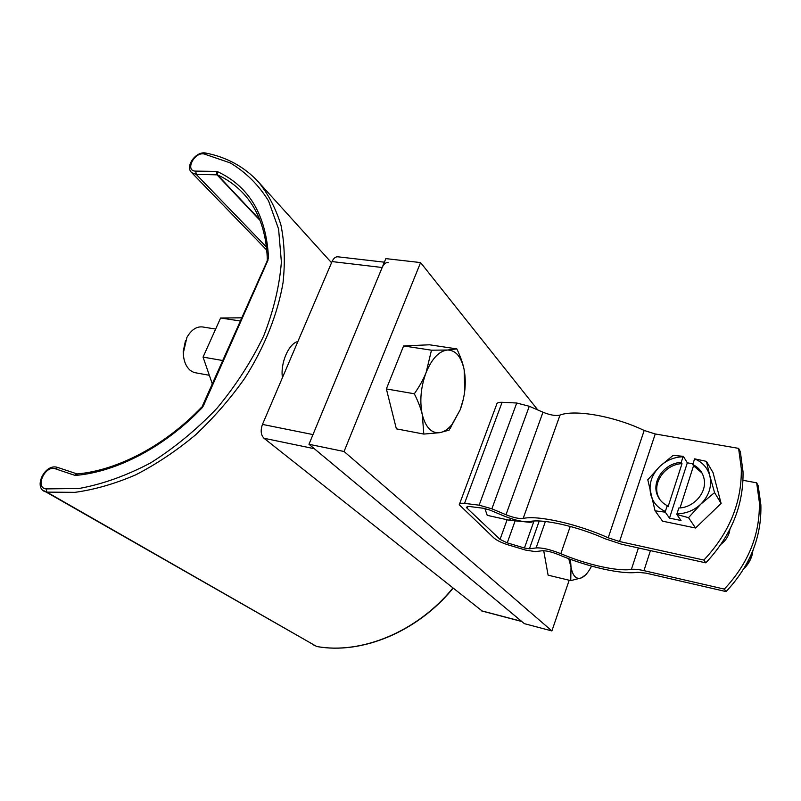 <?xml version="1.0" encoding="UTF-8"?>
<svg xmlns="http://www.w3.org/2000/svg" width="801" height="801" viewBox="0 0 801 801"><rect width="100%" height="100%" fill="white"/><g stroke="black" fill="none" stroke-linecap="round" stroke-linejoin="round"><path stroke-width="1.2" d="M282.453 377.641C280.15 363.354 288.74 343.429 297.872 341.536M521.811 621.516L314.312 448.71L263.99 438.257L482.262 611.093M384.38 262.187L338.172 256.841C335.699 256.51 333.657 258.092 332.035 261.577L262.468 424.41C260.365 430.407 260.876 435.023 263.99 438.257M262.468 424.41L312.991 434.583L382.177 267.504C383.779 263.93 385.772 262.307 388.155 262.628M537.791 409.952L420.585 262.578L344.07 451.504L308.976 444.275L524.335 623.649L551.899 630.938L569.181 580.244M344.07 451.504L551.899 630.938M420.585 262.578L385.852 258.623L308.976 444.275M197.406 373.116L193.902 372.485L190.398 370.493C185.952 366.688 183.589 360.871 183.309 353.051L186.883 337.461C191.669 329.111 197.467 325.697 204.275 327.239L215.649 329.041M185.502 340.555L183.179 351.739L183.349 354.302M422.307 414.738C420.875 408.51 418.212 401.521 414.317 393.782C419.574 386.272 423.529 379.143 426.152 372.395C420.775 387.023 419.494 401.141 422.307 414.738C425.721 427.534 431.549 433.511 439.799 432.67L423.809 434.082L422.307 414.738M431.469 350.197L447.539 350.017C439.168 350.958 432.039 358.417 426.152 372.395L431.469 350.197L403.604 345.942L429.536 344.79L456.83 348.896C460.435 356.445 462.848 363.284 464.089 369.401C461.206 356.665 455.689 350.207 447.539 350.017L456.83 348.896M463.429 398.868L460.205 409.752L449.121 430.137L439.799 432.67C444.054 431.929 448.119 429.206 452.004 424.49L460.205 409.752C465.121 396.145 466.442 382.818 464.159 369.752L464.73 391.118M414.317 393.782L386.372 388.926L396.365 428.845L423.809 434.082M386.372 388.926L403.604 345.942M570.462 559.328L571.023 567.178L568.73 558.687M586.803 573.947L581.446 577.861L570.743 580.625L571.023 567.178C572.765 576.129 576.239 579.694 581.446 577.861L583.268 576.85C586.202 574.778 588.965 571.193 591.549 566.117M543.709 550.718L548.104 575.168L570.743 580.625M241.532 317.817L220.605 317.997L240.13 320.971M220.605 317.997L203.054 357.106L222.598 360.5M203.054 357.106L212.265 383.779M729.911 529.291C729.13 535.238 726.207 540.184 721.15 544.129M740.334 451.674L743.018 471.679C743.688 505.261 731.283 535.649 705.821 562.843L703.859 560.059C729.471 532.725 741.946 502.187 741.285 468.465L738.602 448.37L740.334 451.674M758.207 485.776L760.87 504.94C761.701 537.02 750.096 565.907 726.076 591.589L724.334 589.105C748.474 563.293 760.139 534.287 759.328 502.067L756.665 482.833L758.207 485.776M726.076 591.589L646.037 573.136L637.666 572.294C622.047 574.778 586.883 566.718 558.487 554.612C551.519 551.829 546.032 550.547 542.047 550.778L535.318 551.619L525.366 550.037L508.265 544.9C501.696 542.828 496.91 540.515 493.907 537.972L459.253 504.75C459.193 503.439 460.955 502.978 464.54 503.378L479.128 505.171L491.874 508.815L505.992 514.723C513.401 517.676 519.128 518.908 523.163 518.437C537.511 515.013 577.391 523.854 608.219 537.791L619.533 541.516L703.859 560.059M724.334 589.105L643.944 570.652C638.447 569.411 634.262 569 631.388 569.401C617.641 571.684 586.212 564.525 560.83 553.691C550.307 549.486 542.067 547.564 536.109 547.924L529.421 548.805L524.435 548.014L507.253 542.868L500.054 539.383L466.973 508.104L466.342 507.153L469.006 506.462L483.574 508.275L489.922 510.097L503.949 515.974C515.003 520.37 523.564 522.232 529.641 521.541C542.537 518.587 577.761 526.437 604.995 538.743L621.866 544.31L705.821 562.843M742.998 480.3L756.665 482.833M464.54 503.378L502.107 402.292C498.502 402.172 496.67 402.933 496.6 404.575L459.584 503.859M502.107 402.292L516.725 403.013L479.128 505.171M491.874 508.815L529.281 406.257L516.725 403.013M523.163 518.437L560.019 415.078C555.884 416.099 550.197 415.148 542.978 412.215L505.992 514.723M529.281 406.257L542.978 412.215M619.533 541.516L655.248 433.962L644.184 430.467L608.219 537.791M560.019 415.078C574.908 409.261 614.367 416.17 644.184 430.467M655.248 433.962L738.602 448.37M484.865 508.495L487.228 515.343L509.326 520.229L510.888 518.547M532.395 521.151C533.055 521.902 532.064 522.272 529.431 522.252L509.326 520.229M706.422 461.356L709.816 475.784C707.523 467.794 702.457 462.147 694.597 458.833L706.422 461.356L713.03 472.6L721.11 503.418L695.558 528.019L662.587 521.171L655.048 510.828L647.789 479.769L659.734 466.482C651.704 474.683 648.67 483.904 650.652 494.157C652.675 502.127 657.571 507.894 665.351 511.449L665.251 512.159L655.048 510.828M683.323 456.34L683.053 456.75C674.152 457.051 666.382 460.295 659.734 466.482L673.14 455.358L683.323 456.34L687.328 462.808L692.995 463.839M714.572 492.595L700.875 504.089C709.125 495.599 712.099 486.167 709.816 475.784L714.572 492.595L721.11 503.418M676.865 514.522L676.965 513.821C686.046 513.691 694.016 510.447 700.875 504.089L688.53 517.666L676.865 514.522L681.02 520.49L669.506 518.127L665.251 512.159M694.597 458.833L692.775 464.52C699.073 467.624 702.877 472.57 704.189 479.358C706.882 492.745 693.636 507.724 678.827 507.994L676.965 513.821M692.775 464.52L693.536 465.771L680.029 507.914M665.351 511.449L667.223 505.661C662.527 503.268 659.233 499.724 657.331 495.028C651.323 481.171 664.75 462.908 681.22 462.417L683.053 456.75M667.223 505.661L668.044 506.823L682.001 463.659L681.22 462.417M669.506 518.127L687.328 462.808M701.966 472.98L693.536 465.771M682.001 463.659C665.561 464.139 652.164 482.372 658.162 496.209L659.994 499.764M695.558 528.019L688.53 517.666M729.331 530.422L729.02 533.356M316.936 646.527L313.081 644.705M452.815 588.144C417.441 631.578 361.501 654.757 316.625 646.457L46.899 492.124L74.893 492.355C94.708 489.621 115.004 483.774 135.759 474.823C156.435 464.159 176.34 450.863 195.464 434.943C213.777 417.752 230.157 398.928 244.605 378.483C264.58 347.103 277.707 314.052 283.063 282.553C285.236 261.997 284.535 242.863 280.971 225.161C275.854 208.54 268.325 194.112 258.363 181.867C244.265 166.758 226.743 157.156 205.807 153.061C196.225 150.708 184.53 166.468 191.749 172.706L196.235 174.388L217.471 174.858C226.793 179.104 235.033 184.901 242.172 192.22L244.115 194.303M259.724 219.654L217.471 174.858L217.532 171.664L216.43 171.434L216.921 174.738L260.025 220.415M267.103 260.165L268.525 257.972C266.302 215.259 249.301 186.493 217.532 171.664M202.433 405.947L268.525 257.972M201.562 407.238C165.126 445.446 117.827 470.277 77.517 473.902L75.875 475.394C117.146 471.789 165.126 446.558 202.042 407.869L201.582 407.218L203.374 405.887L268.095 259.945M216.43 171.434L195.734 171.114L196.235 174.388L266.503 247.119M202.042 407.869L203.374 405.887M195.734 171.114C184.52 171.244 194.243 151.649 204.175 153.992L205.807 153.061M204.175 153.992L230.237 162.903C245.817 172.195 258.593 184.881 268.565 200.951L278.598 229.066L281.381 261.947C279.549 285.797 273.652 310.468 263.699 335.939C251.494 361.311 235.955 385.381 217.071 408.16C196.656 429.586 174.538 447.819 150.718 462.848C126.518 475.624 102.648 484.174 79.119 488.48L46.118 488.9L46.899 492.124L42.904 490.262M77.146 473.902L74.643 475.273L75.875 475.394M46.118 488.9C34.583 487.919 45.086 464.89 55.239 468.765L58.012 467.554L76.806 473.832M55.239 468.765L74.643 475.273M521.571 621.346L481.251 610.722M332.035 261.577L382.177 267.504M466.973 508.104L467.614 506.392M500.054 539.383L507.123 519.739M507.253 542.868L515.093 520.97M524.435 548.014L533.987 521.03M529.421 548.805L539.223 521.01M536.109 547.924L545.391 521.491M560.83 553.691L570.232 526.427M631.388 569.401L638.407 547.954M643.944 570.652L650.442 550.617M753.1 550.077L750.497 559.238L745.361 567.058M745.19 567.458L743.789 568.79M745.871 565.246L744.99 566.778M453.006 588.304C417.671 631.679 361.722 654.858 316.675 646.487L45.967 491.954C32.641 488.67 44.606 463.138 57.362 467.353M267.314 259.304C266.353 230.918 257.972 208.56 242.172 192.22M266.813 250.142L191.749 172.706M331.544 262.738L258.823 182.378M481.511 610.893L521.751 621.506M183.179 351.739L183.309 353.051M297.662 342.047L296.77 341.907M209.331 375.289L193.902 372.485M452.004 424.49L450.502 428.094M741.285 468.465L743.018 471.679M759.328 502.067L760.87 504.94M532.315 521.161L529.431 522.252M657.331 495.028L658.162 496.209M745.31 567.308C749.095 563.003 751.548 558.147 752.67 552.73L752.339 551.939M745.941 565.106L745.3 567.268L743.718 568.91"/></g></svg>
